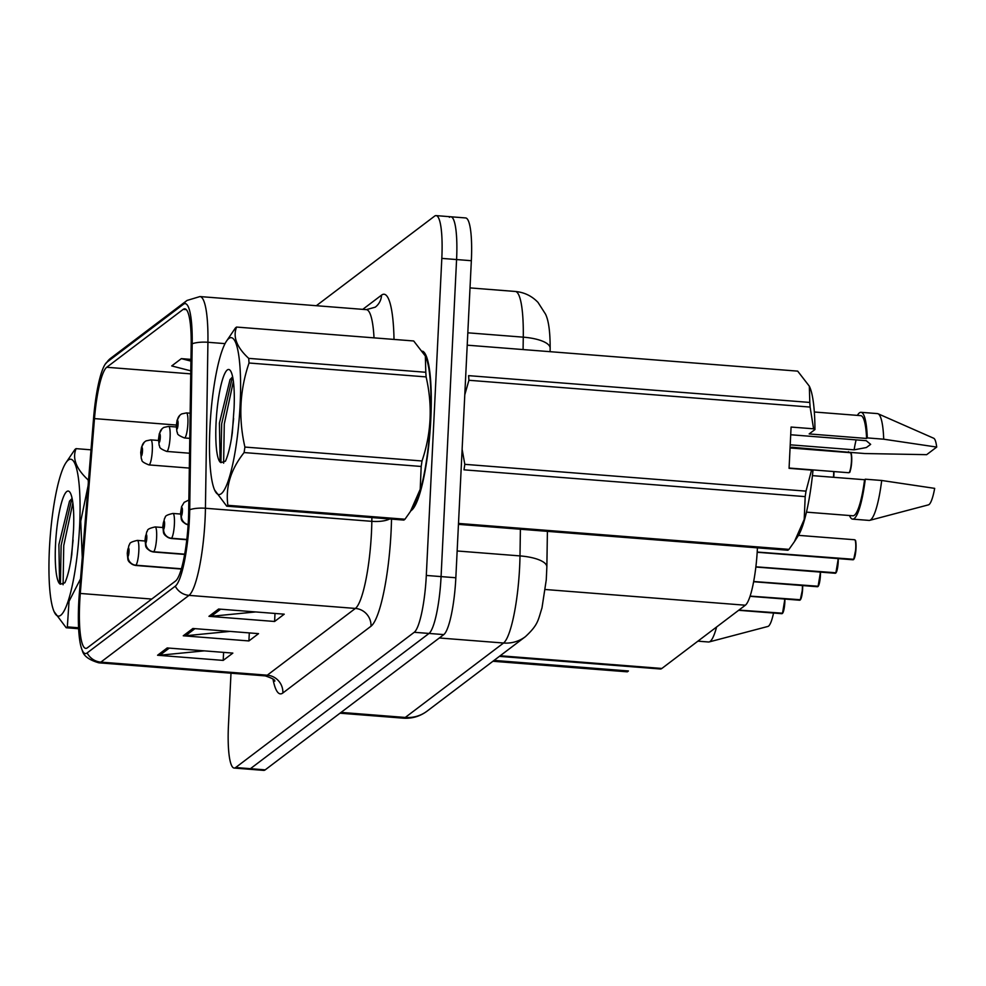 <?xml version="1.0" encoding="UTF-8"?>
<svg xmlns="http://www.w3.org/2000/svg" width="986" height="986" viewBox="0 0 986 986"><rect width="100%" height="100%" fill="white"/><g stroke="black" fill="none" stroke-linecap="round" stroke-linejoin="round"><path stroke-width="1.48" d="M757.433 547.859A50.224 9.157 94.5 0 1 757.408 548.389A50.224 9.157 94.5 0 1 745.342 605.219L661.852 668.459A50.224 9.157 94.5 0 1 660.337 668.989L499.409 656.356M430.808 419.37A80.359 14.642 -85.5 0 0 422.637 351.189A80.359 14.642 -85.5 0 1 430.808 419.37A80.359 14.642 -85.5 0 1 410.928 510.699A80.359 14.642 -85.5 0 0 430.808 419.37M188.388 520.423A53.577 9.761 94.5 0 1 175.52 581.05L87.384 647.802A53.577 9.761 94.5 0 1 85.782 648.369A53.577 9.761 94.5 0 1 80.297 593.449L94.483 418.606A53.577 9.761 94.5 0 1 106.734 367.273L183.186 309.37A53.577 9.761 94.5 0 1 184.789 308.815A53.577 9.761 94.5 0 1 191.173 345.371L188.683 511.364A53.577 9.761 94.5 0 1 188.388 520.423M189.386 519.671A58.766 10.71 -85.5 0 0 189.706 509.737L192.196 343.744A58.766 10.71 -85.5 0 0 183.433 304.255L106.993 362.145A58.766 10.71 -85.5 0 0 105.194 364.204A58.766 10.71 -85.5 0 0 93.547 418.458L79.361 593.301A58.766 10.71 -85.5 0 0 82.269 650.353A58.766 10.71 -85.5 0 0 87.138 652.929L175.274 586.177A58.766 10.71 -85.5 0 0 189.386 519.671M230.995 673.204L228.456 725.289A50.224 9.157 -85.5 0 0 234.15 768.057L248.928 769.216A50.224 9.157 -85.5 0 0 250.432 768.686L429.009 633.443A50.224 9.157 -85.5 0 0 441.075 576.6L456.58 259.552A50.224 9.157 -85.5 0 0 450.873 216.784A50.224 9.157 -85.5 0 0 449.37 217.314M204.336 650.859L159.855 655.222A13.397 13.003 -127.1 0 1 157.575 655.246L223.206 660.398L232.844 653.102L167.201 647.95L157.575 655.246M223.6 652.375L223.206 660.398M255.719 611.936L211.25 616.299A13.397 13.003 -127.1 0 1 208.958 616.324L274.601 621.476L284.239 614.179L218.596 609.028L208.958 616.324M274.995 613.452L274.601 621.476M230.021 631.397L185.553 635.76A13.397 13.003 -127.1 0 1 183.26 635.785L248.903 640.937L258.542 633.641L192.899 628.489L183.26 635.785M249.298 632.913L248.903 640.937M234.15 768.057A50.224 9.157 -85.5 0 0 235.666 767.527L414.243 632.285A50.224 9.157 -85.5 0 0 426.309 575.442L441.814 258.394A50.224 9.157 -85.5 0 0 436.108 215.614A50.224 9.157 -85.5 0 0 434.592 216.144L316.346 305.709M190.964 359.385L181.35 358.633L171.724 365.929L190.791 370.859M181.35 358.633L190.939 361.11M471.345 260.711A50.224 9.157 -85.5 0 0 465.651 217.943L450.873 216.784A50.224 9.157 -85.5 0 1 456.58 259.552L441.075 576.6A50.224 9.157 -85.5 0 1 429.009 633.443L250.432 768.686A50.224 9.157 -85.5 0 1 248.928 769.216L263.693 770.386A50.224 9.157 -85.5 0 0 265.197 769.856L443.786 634.602A50.224 9.157 -85.5 0 0 455.84 577.759L471.345 260.711L441.814 258.394M853.42 559.604A10.045 1.836 -85.5 0 0 855.737 548.302A10.045 1.836 -85.5 0 0 854.603 539.749L855.108 540.02C855.195 541.782 855.91 536.852 856.008 548.376A9.712 1.775 94.5 0 1 853.753 559.296L757.199 552.049M853.247 559.728L757.186 552.185M835.869 572.989L838.26 558.618A9.712 1.775 94.5 0 1 838.211 561.835A9.712 1.775 94.5 0 1 835.968 572.78L755.88 566.814M188.153 524.614A8.369 8.061 -134.2 0 1 181.412 515.949A4.19 0.764 -85.5 0 0 182.385 511.241A4.19 0.764 -85.5 0 0 181.781 507.716A4.19 0.764 -85.5 0 0 180.783 512.449A4.19 0.764 -85.5 0 0 181.35 515.998L181.707 510.181L181.412 515.949M181.35 515.998A8.369 8.171 61.7 0 0 188.141 524.811M835.45 573.211L755.855 566.95M818.072 586.473L820.475 572.102A9.712 1.775 94.5 0 1 820.414 575.319A9.712 1.775 94.5 0 1 818.17 586.251L753.674 581.518M186.822 539.465L171.49 538.257A8.369 8.061 -134.2 0 1 163.627 529.42A4.19 0.764 -85.5 0 0 164.588 524.712A4.19 0.764 -85.5 0 0 163.984 521.2A4.19 0.764 -85.5 0 0 162.986 525.932A4.19 0.764 -85.5 0 0 163.553 529.47L163.688 526.98M163.553 529.47A8.369 8.171 61.7 0 0 171.281 538.418A12.559 2.292 94.5 0 1 171.009 538.479L186.798 539.724M186.81 539.638L171.281 538.418M163.725 526.955L163.627 529.42M817.653 586.682L753.649 581.654M802.629 588.79A9.712 1.775 94.5 0 0 802.666 585.573L802.629 588.802A9.712 1.775 94.5 0 1 800.373 599.735L750.112 596.111M184.69 554.169L153.705 551.741A8.369 8.061 -134.2 0 1 145.829 542.892A4.19 0.764 -85.5 0 0 146.803 538.196A4.19 0.764 -85.5 0 0 146.199 534.671A4.19 0.764 -85.5 0 0 145.188 539.404A4.19 0.764 -85.5 0 0 145.755 542.953L146.125 537.124L145.829 542.892M145.755 542.953A8.369 8.171 61.7 0 0 153.483 551.901A12.559 2.292 94.5 0 1 153.212 551.963L184.653 554.428M184.665 554.342L153.483 551.901M799.868 600.154L750.075 596.247M782.49 613.415L784.881 599.057A9.712 1.775 94.5 0 1 784.831 602.273A9.712 1.775 94.5 0 1 782.576 613.206L738.896 610.1M181.399 568.786L135.908 565.212A8.369 8.061 -134.2 0 1 128.032 556.375A4.19 0.764 -85.5 0 0 129.006 551.667A4.19 0.764 -85.5 0 0 128.402 548.142A4.19 0.764 -85.5 0 0 127.391 552.887A4.19 0.764 -85.5 0 0 127.958 556.424L128.328 550.607L128.032 556.375M127.958 556.424A8.369 8.171 61.7 0 0 135.698 565.372A12.559 2.292 94.5 0 1 135.427 565.434L181.325 569.045M181.35 568.959L135.698 565.372M782.071 613.637L738.736 610.235M180.623 414.65A8.369 8.061 45.8 0 0 177.443 420.689A4.19 0.764 -85.5 0 0 176.469 425.397A4.19 0.764 -85.5 0 0 177.073 428.922A4.19 0.764 -85.5 0 0 178.072 424.177A4.19 0.764 -85.5 0 0 177.505 420.64L177.369 423.13M177.406 423.117L177.443 420.689M177.505 420.64A8.369 8.171 -118.3 0 1 181.744 413.91L186.465 412.912A12.559 2.292 94.5 0 1 187.882 423.61A12.559 2.292 94.5 0 1 184.493 437.957C174.645 434.05 178.515 433.014 176.95 431.93L176.309 425.632L177.098 420.221L179.809 415.328M162.826 428.121A8.369 8.061 45.8 0 0 159.646 434.173A4.19 0.764 -85.5 0 0 158.672 438.869A4.19 0.764 -85.5 0 0 159.276 442.394A4.19 0.764 -85.5 0 0 160.287 437.661A4.19 0.764 -85.5 0 0 159.72 434.111L159.35 439.929L159.646 434.173M159.72 434.111A8.369 8.171 -118.3 0 1 163.947 427.394L168.668 426.396A12.559 2.292 94.5 0 1 170.097 437.081A12.559 2.292 94.5 0 1 166.696 451.428C156.86 447.533 160.718 446.485 159.153 445.401L158.524 439.115L159.301 433.704L162.024 428.811M145.028 441.592A8.369 8.061 45.8 0 0 141.848 447.644A4.19 0.764 -85.5 0 0 140.887 452.352A4.19 0.764 -85.5 0 0 141.479 455.865A4.19 0.764 -85.5 0 0 142.489 451.132A4.19 0.764 -85.5 0 0 141.922 447.595L141.553 453.412L141.848 447.644M141.922 447.595A8.369 8.171 -118.3 0 1 146.15 440.865L150.87 439.867A12.559 2.292 94.5 0 1 152.3 450.565A12.559 2.292 94.5 0 1 148.911 464.899C139.063 461.004 142.921 459.969 141.355 458.872L140.727 452.586L141.516 447.176L144.227 442.283M228.838 338.494A78.683 14.334 -85.5 0 0 226.287 341.452A78.683 14.334 -85.5 0 0 210.745 414.983A78.683 14.334 -85.5 0 0 214.615 490.03A78.683 14.334 -85.5 0 0 221.246 493.715A78.683 14.334 -85.5 0 0 240.128 404.667A78.683 14.334 -85.5 0 0 228.838 338.494M214.615 490.03L226.743 506.175L403.841 520.078A90.404 16.479 -85.5 0 0 404.408 519.696A90.404 16.479 -85.5 0 0 404.975 519.228L410.41 511.512L420.209 489.29L421.195 466.464A90.404 16.479 -85.5 0 0 422.008 460.98C431.326 433.507 432.694 405.492 426.112 376.911A90.404 16.479 -85.5 0 0 425.792 372.277L425.348 356.045L413.689 340.971L236.591 327.069A90.404 16.479 -85.5 0 0 236.036 327.451A90.404 16.479 -85.5 0 0 235.457 327.931L226.287 341.452M226.743 506.175A90.404 16.479 -85.5 0 0 227.31 505.793A90.404 16.479 -85.5 0 0 227.877 505.313L404.975 519.228M233.62 418.495L231.439 438.585M227.298 369.96A46.773 8.529 -85.5 0 0 216.353 417.99A46.773 8.529 -85.5 0 0 220.95 462.631L225.4 461.226C228.136 455.285 230.441 445.882 232.302 433.014L234.064 408.303A46.773 8.529 -85.5 0 0 230.206 370.403A46.773 8.529 -85.5 0 0 227.298 369.96M232.634 376.862L230.046 379.573L219.422 423.056L220.1 461.374L220.95 462.631L221.665 423.82L232.4 376.997M410.41 511.512L414.145 505.695A78.683 14.334 -85.5 0 0 429.686 432.176A78.683 14.334 -85.5 0 0 425.816 357.117L425.348 356.045M426.112 376.911L249.027 363.008A90.404 16.479 -85.5 0 0 248.706 358.374L425.792 372.277M421.195 466.464L244.097 452.562A90.404 16.479 -85.5 0 0 244.91 447.065L422.008 460.98M244.097 452.562C230.761 469.447 225.363 487.035 227.877 505.313M249.027 363.008C239.709 390.333 238.341 418.347 244.91 447.065M236.591 327.069C232.671 336.83 236.702 347.269 248.706 358.374M233.374 381.36L224.278 424.017L223.625 463.173M68.305 460.068A78.683 14.334 -85.5 0 0 65.754 463.026A78.683 14.334 -85.5 0 0 50.212 536.557A78.683 14.334 -85.5 0 0 54.082 611.603A78.683 14.334 -85.5 0 0 60.713 615.289A78.683 14.334 -85.5 0 0 79.607 526.241A78.683 14.334 -85.5 0 0 68.305 460.068M90.995 449.826L76.07 448.642A90.404 16.479 -85.5 0 0 75.503 449.024A90.404 16.479 -85.5 0 0 74.924 449.505L65.754 463.026M78.633 628.735L66.21 627.749L54.082 611.603M66.21 627.749A90.404 16.479 -85.5 0 0 66.777 627.367A90.404 16.479 -85.5 0 0 67.344 626.899L78.584 627.774M73.087 540.069L70.918 560.159M66.765 491.546A46.773 8.529 -85.5 0 0 55.82 539.576A46.773 8.529 -85.5 0 0 60.417 584.217L64.866 582.8C67.603 576.872 69.907 567.468 71.781 554.6L73.531 529.889A46.773 8.529 -85.5 0 0 69.686 491.977A46.773 8.529 -85.5 0 0 66.765 491.546M72.101 498.435L69.525 501.147L58.889 544.629L59.567 582.948L60.417 584.217L61.132 545.394L71.867 498.583M88.358 482.437A90.404 16.479 -85.5 0 0 88.173 479.948L88.555 479.985M81.653 576.699L69.032 601.324L67.344 626.899M88.074 485.876L80.729 521.2L82.269 557.46M76.07 448.642C72.138 458.416 76.168 468.855 88.173 479.948M72.853 502.934L63.745 545.603L63.092 584.76M856.119 439.892A37.85 6.902 -85.5 0 0 854.11 449.838L866.361 447.533L870.663 444.366L866.213 440.68L790.71 434.752M790.217 444.822L854.11 449.838M805.192 496.624L463.987 469.829A90.404 16.479 -85.5 0 0 464.813 464.332L806.006 491.139L811.564 470.1L812.932 470.827A78.683 14.334 -85.5 0 1 798.155 535.854L794.408 541.671L804.206 519.449L805.192 496.624A90.404 16.479 -85.5 0 0 806.006 491.139M462.126 449.308L464.813 464.332M458.453 524.367L787.839 550.237A90.404 16.479 -85.5 0 0 788.973 549.375L794.408 541.671M806.462 512.141L852.902 515.789A50.224 9.157 -85.5 0 0 864.574 479.726L812.439 475.634M849.513 515.518A53.577 9.761 -85.5 0 0 852.631 519.129A53.577 9.761 -85.5 0 0 865.277 479.196L864.574 479.726M852.631 519.129L869.048 520.411A53.577 9.761 -85.5 0 0 869.677 520.361A53.577 9.761 -85.5 0 0 881.694 480.478L865.277 479.196M869.677 520.361L928.442 504.857A33.487 6.101 -85.5 0 0 934.679 488.366L881.694 480.478M811.564 470.1L789.071 468.325L791.08 427.049L813.586 428.811L810.11 407.07L468.917 380.276L464.788 394.77M468.917 380.276A90.404 16.479 -85.5 0 0 468.596 375.641L809.789 402.436L809.346 386.204L797.686 371.13L467.216 345.174M458.502 523.43L788.973 549.375M810.11 407.07A90.404 16.479 -85.5 0 0 809.789 402.436M813.586 428.811L814.954 429.551A78.683 14.334 -85.5 0 0 809.814 387.276L809.346 386.192M814.954 429.551L809.161 433.939L866.595 438.45A50.224 9.157 -85.5 0 0 860.766 415.648L814.325 412M848.453 451.662A53.577 9.761 -85.5 0 0 848.379 452.241L791.647 447.2L790.045 448.42M866.595 438.45L867.298 437.907A53.577 9.761 -85.5 0 0 861.024 412.308A53.577 9.761 -85.5 0 0 857.376 415.389M867.298 437.907L883.715 439.201A53.577 9.761 -85.5 0 0 878.045 413.763A53.577 9.761 -85.5 0 0 877.429 413.602L861.024 412.308M883.715 439.201L936.7 447.077L926.667 454.669L864.784 453.535L848.379 452.241M936.7 447.077A33.487 6.101 -85.5 0 0 933.68 438.24L878.045 413.763M492.914 661.261L627.306 671.823A90.404 16.479 -85.5 0 0 628.439 670.961L494.06 660.41M697.891 641.159L708.515 641.997A53.577 9.761 -85.5 0 0 709.144 641.935A53.577 9.761 -85.5 0 0 716.6 626.997M709.144 641.935L767.921 626.443A33.487 6.101 -85.5 0 0 773.542 613.033M545.295 589.505L745.342 605.219M500.185 655.764L661.852 668.459M391.516 519.117A83.711 15.258 94.5 0 1 370.995 626.233L282.859 692.985A16.737 16.244 52.9 0 0 267.255 675.188L355.391 608.436A66.962 12.202 -85.5 0 0 371.463 532.65A66.962 12.202 -85.5 0 0 371.833 521.335L371.895 517.576M282.859 692.985A83.711 15.258 94.5 0 1 272.986 679.083M265.246 675.891A66.962 12.202 -85.5 0 0 267.255 675.188L100.855 662.124A66.962 12.202 94.5 0 1 98.846 662.826L265.246 675.891C272.087 678.158 275.279 679.921 274.786 681.178M183.433 304.255A16.737 16.244 52.9 0 1 187.032 300.447L199.948 296.564A66.962 12.202 94.5 0 1 207.923 342.278L205.433 508.258A66.962 12.202 94.5 0 1 205.063 519.585A66.962 12.202 94.5 0 1 188.992 595.371A16.737 16.244 -127.1 0 1 175.274 586.177M189.706 509.737A16.737 5.411 -179.1 0 1 205.433 508.258L371.833 521.335A16.737 5.411 0.9 0 0 389.643 518.969M106.993 362.145A16.737 16.244 -127.1 0 1 110.58 358.337L187.032 300.447M225.042 343.621L207.923 342.278A16.737 5.411 -179.1 0 0 192.196 343.744M87.138 652.929A16.737 16.244 52.9 0 0 100.855 662.124L188.992 595.371L355.391 608.436A16.737 16.244 52.9 0 1 370.995 626.233M362.762 309.357L381.557 295.122A83.711 15.258 94.5 0 1 394.018 339.43M235.666 767.527L265.197 769.856M414.243 632.285L443.786 634.602M426.309 575.442L455.84 577.759M374.027 337.865A66.962 12.202 -85.5 0 0 366.348 309.641L375.259 307.176A16.737 16.244 52.9 0 0 381.557 295.122M106.734 367.273L190.742 373.867M94.483 418.606L176.346 425.04M80.297 593.449L151.745 599.057M183.186 309.37L186.292 309.616M185.553 635.76L194.945 628.649M211.25 616.299L220.642 609.188M159.855 655.222L169.259 648.11M341.045 712.41L405.271 717.451A33.487 32.501 52.9 0 0 427.098 711.116C420.024 716.378 412.074 718.732 403.249 718.165A66.962 12.202 -85.5 0 0 405.271 717.451L503.55 643.02A66.962 12.202 -85.5 0 0 519.622 567.233A66.962 12.202 -85.5 0 0 519.992 555.907L457.147 550.977M439.325 637.979L503.55 643.02A33.487 32.501 52.9 0 0 525.378 636.685L427.098 711.116M523.085 349.562L523.27 337.163L467.82 332.812M515.308 291.462C524.256 292.287 531.824 295.948 538.023 302.419L545.505 314.103C548.635 320.438 550.176 331.801 550.151 348.194A33.487 10.821 -179.1 0 0 523.27 337.163A66.962 12.202 -85.5 0 0 515.308 291.462L470.014 287.9M547.403 531.355L546.86 566.938A33.487 10.821 -179.1 0 0 519.992 555.907L520.398 529.235M855.072 540.168A9.712 1.775 94.5 0 1 856.008 548.364M850.758 453.116A9.712 1.775 94.5 0 1 851.694 461.3C850.696 469.447 849.944 473.12 849.464 472.343L848.724 472.725A10.045 1.836 -85.5 0 0 851.436 461.251A10.045 1.836 -85.5 0 0 850.289 452.697L850.795 452.968C850.844 454.78 851.51 449.271 851.707 461.312A9.712 1.775 94.5 0 1 849.242 472.38M835.623 573.076A10.045 1.836 -85.5 0 0 837.952 561.786A10.045 1.836 -85.5 0 0 838.001 558.606M817.825 586.559A10.045 1.836 -85.5 0 0 820.155 575.257A10.045 1.836 -85.5 0 0 820.204 572.077M180.586 514.051L172.981 513.447A12.559 2.292 94.5 0 1 174.399 524.145A12.559 2.292 94.5 0 1 171.49 538.257M800.028 600.03A10.045 1.836 -85.5 0 0 802.357 588.741A10.045 1.836 -85.5 0 0 802.407 585.548M162.789 527.522L155.184 526.931A12.559 2.292 94.5 0 1 156.614 537.616A12.559 2.292 94.5 0 1 153.705 551.741M782.243 613.502A10.045 1.836 -85.5 0 0 784.56 602.212A10.045 1.836 -85.5 0 0 784.622 599.032M145.004 541.006L137.387 540.402A12.559 2.292 94.5 0 1 138.816 551.1A12.559 2.292 94.5 0 1 135.908 565.212M833.453 477.286A10.045 1.836 -85.5 0 0 833.638 474.722A10.045 1.836 -85.5 0 0 833.688 471.542M833.897 474.796A9.712 1.775 94.5 0 1 833.725 477.298L833.959 471.567A9.712 1.775 94.5 0 1 833.897 474.784M105.194 364.204L110.58 358.337M82.269 650.353C83.428 655.826 88.962 659.991 98.846 662.826M436.108 215.614L450.873 216.784M199.948 296.564L366.348 309.641M546.86 566.938L546.256 579.928L541.98 607.955C537.974 620.317 538.442 624.582 525.378 636.685M403.249 718.165L340.01 713.198M550.151 348.194L550.089 351.694M854.603 539.749L798.475 535.349M853.026 559.777L757.186 552.259M856.008 548.376L853.666 559.518M848.724 472.725L789.083 468.042M850.289 452.697L790.575 448.001M188.844 500.038L184.16 502.355L181.572 506.705L180.623 512.683L181.251 518.981C181.72 521.434 184.234 523.443 188.807 525.008M835.228 573.26L755.855 567.024M172.981 513.447C162.641 515.764 166.301 517.391 164.576 518.229L162.826 526.167L163.466 532.452C163.922 534.917 166.437 536.926 171.009 538.479M817.443 586.732L753.637 581.728M155.184 526.931C144.856 529.235 148.504 530.862 146.791 531.7L145.041 539.638L145.669 545.936C146.125 548.389 148.652 550.398 153.212 551.963M799.646 600.215L750.05 596.32M802.629 588.802L800.275 599.944M137.387 540.402C127.058 542.719 130.707 544.346 128.993 545.172L127.243 553.121L127.872 559.407C128.34 561.872 130.855 563.881 135.427 565.434M781.849 613.686L738.65 610.297M189.768 438.363L184.493 437.957M190.15 413.208L186.465 412.912M189.546 453.227L166.696 451.428M176.284 426.987L168.668 426.396M189.324 468.079L148.911 464.899M158.487 440.471L150.87 439.867"/></g></svg>
